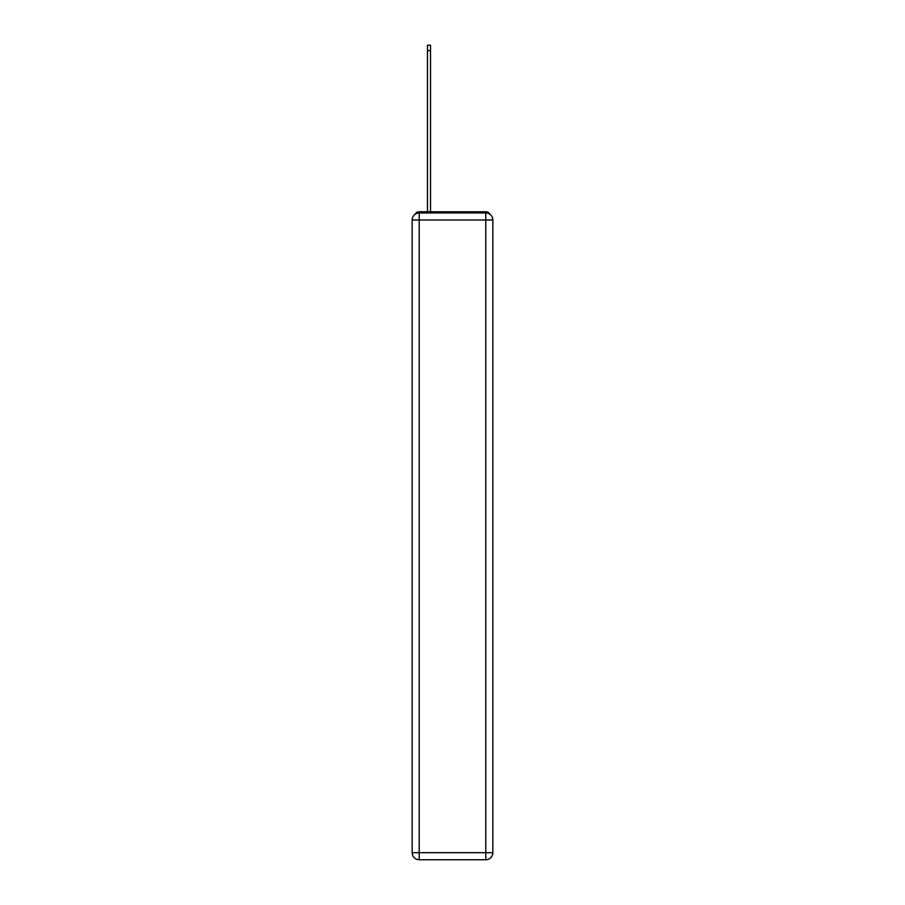 <?xml version="1.0" encoding="UTF-8"?>
<svg xmlns="http://www.w3.org/2000/svg" width="905" height="905" viewBox="0 0 905 905"><rect width="100%" height="100%" fill="white"/><g stroke="black" fill="none" stroke-linecap="round" stroke-linejoin="round"><path stroke-width="1.36" d="M489.967 214.315A4.706 4.706 0 0 0 485.781 211.77L419.219 211.77A4.706 4.706 0 0 0 415.033 214.315M419.219 211.77L427.454 211.77L427.454 45.25L430.509 45.25L430.509 211.77L434.151 211.77M470.849 211.77L485.781 211.77M419.219 212.947L485.781 212.947A7.059 7.059 0 0 1 492.84 220.006L492.84 852.691A7.059 7.059 0 0 1 485.781 859.75L419.219 859.75L419.219 852.691L485.781 852.691L485.781 220.006L419.219 220.006L419.219 852.691L412.16 852.691L412.16 220.006L419.219 220.006L419.219 212.947A7.059 7.059 0 0 0 412.16 220.006A7.059 7.059 0 0 1 419.219 212.947M412.16 852.691A7.059 7.059 0 0 0 419.219 859.75A7.059 7.059 0 0 1 412.16 852.691M485.781 859.75A7.059 7.059 0 0 0 492.84 852.691L485.781 852.691L485.781 859.75M492.84 220.006A7.059 7.059 0 0 0 485.781 212.947L485.781 220.006L492.84 220.006M427.454 50.657L430.509 50.657"/></g></svg>
